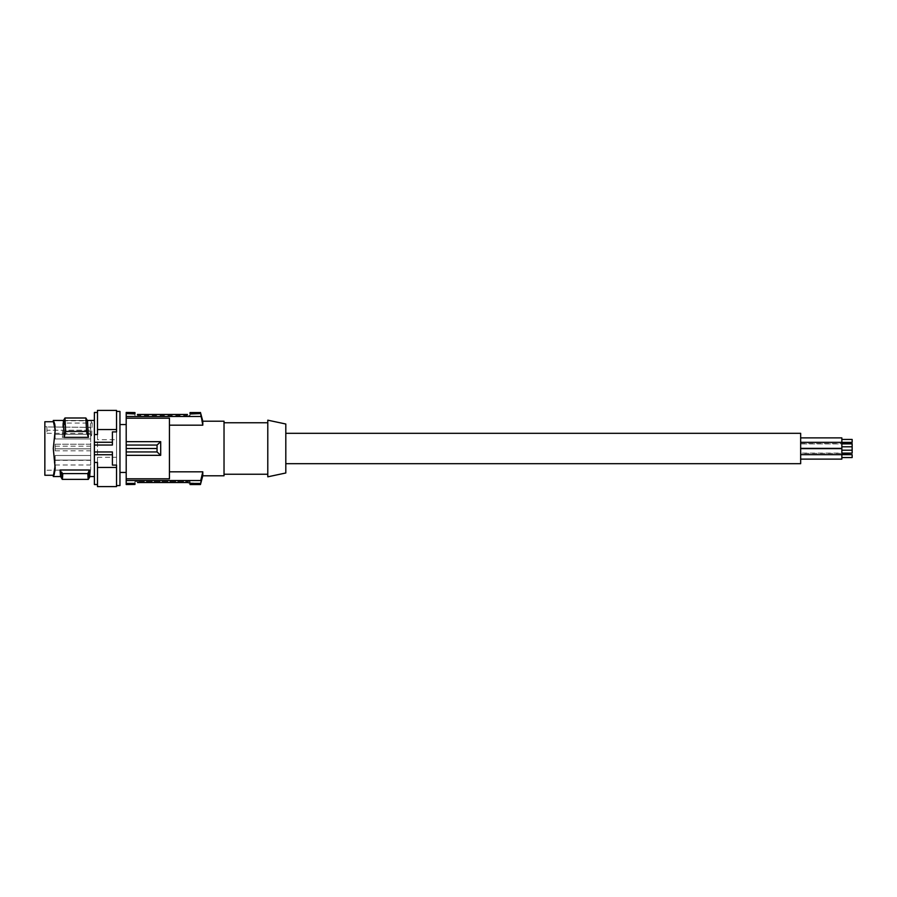 <?xml version="1.0" encoding="UTF-8"?>
<svg xmlns="http://www.w3.org/2000/svg" width="897" height="897" viewBox="0 0 897 897"><rect width="100%" height="100%" fill="white"/><g stroke="black" fill="none" stroke-linecap="round" stroke-linejoin="round"><path stroke-width="0.67" stroke-dasharray="4.49 3.36" d="M126.197 431.569L126.197 472.439L126.197 431.569M119.963 431.569L119.963 472.439L119.963 431.569M126.197 418.181L126.197 478.819L169.443 478.819L169.443 418.181L169.443 471.822L169.443 418.181L126.197 418.181L126.197 412.463M126.197 478.819L126.197 480.523L200.737 480.523L200.737 483.416L189.929 482.922M126.197 484.537L126.197 480.523M202.8 475.791L202.8 471.822L169.443 471.822M169.443 425.178L202.8 425.178L202.8 421.209M224.026 475.791L224.026 421.209M190.041 415.546L190.041 413.954L190.041 415.546L187.462 415.546L190.041 415.546M190.041 413.954L190.041 412.463M137.521 414.47L137.521 415.546L187.462 415.546L187.462 414.47L137.521 414.47L137.521 415.546L187.462 415.546L187.462 414.47M200.457 412.463L200.737 416.477L126.197 416.477M190.041 412.553L200.457 412.553M190.041 413.584L200.737 413.584M126.197 413.584L134.954 413.584L134.954 415.546L134.954 413.954M202.8 425.178L200.737 416.477M126.197 483.416L134.954 483.416L134.954 481.454L137.521 481.454L137.521 482.53L187.462 482.53L187.462 481.454L137.521 481.454L190.041 481.454L187.462 481.454L187.462 482.53M190.041 483.046L190.041 481.454L190.041 483.046M190.041 484.537L190.041 483.416M134.954 483.416L134.954 484.537M134.954 483.046L134.954 481.454L137.521 481.454L137.521 482.53M126.197 484.447L134.954 484.447M190.041 484.447L200.457 484.537M126.197 412.553L134.954 412.553L134.954 413.584M200.457 484.447L200.737 483.416M224.026 474.244L224.026 422.756L224.026 474.244M267.788 474.244L267.788 422.756L267.788 474.244M267.788 420.177L267.788 476.823M285.807 424.012L285.807 472.988M285.807 463.693L285.807 433.307L285.807 463.693M800.662 463.693L800.662 433.307M800.662 448.354L800.662 442.333L800.662 448.354L800.662 442.333L800.662 448.354L841.857 448.354L841.857 442.333L852.15 442.344L852.15 439.44M800.662 454.667L800.662 448.646L800.662 454.667L800.662 448.646L800.662 454.667L841.857 454.667L841.857 448.646L841.857 457.56L841.857 448.646L800.662 448.646M800.662 459.118L800.662 453.097L800.662 459.118L800.662 453.097L800.662 459.118L841.857 459.118L841.857 450.204L841.857 454.667M800.662 442.333L841.857 442.333L841.857 443.903L800.662 443.903L800.662 437.882L800.662 443.903L800.662 437.882L800.662 443.903L841.857 443.903L841.857 446.796L841.857 443.892L852.15 443.892L852.15 446.796L852.15 443.892M800.662 453.389L800.662 443.611L800.662 453.389L841.857 453.389M841.857 442.344L841.857 448.354L841.857 442.344M841.857 446.796L841.857 443.892L841.857 446.796L852.15 446.796M852.15 453.108L852.15 450.204L852.15 453.108L852.15 450.204L852.15 453.108L841.857 453.108L841.857 450.204L841.857 453.108L800.662 453.097L841.857 453.097M852.15 457.56L852.15 454.656M841.857 443.903L841.857 437.882M800.662 443.611L841.857 443.611M852.15 453.389L852.15 443.611M841.857 450.204L852.15 450.204M53.327 475.275L53.293 476.565M112.405 431.894L112.405 445.024M97.481 410.4L97.481 486.6M97.481 434.552L97.481 462.448M94.387 412.463L94.387 484.537M116.532 410.4L116.532 439.698L97.481 439.698M97.481 457.302L116.532 457.302L116.532 439.698M116.532 457.302L116.532 486.6M116.532 465.106L116.532 431.894M112.405 451.976L112.405 465.106M92.178 423.07L91.584 437.332L90.092 431.423L90.552 420.502L92.178 423.07L62.846 423.07L64.483 420.502L90.552 420.502M64.483 420.502L64.035 431.423L62.252 437.332L91.584 437.332M62.846 423.07L62.252 437.332M64.035 431.423L90.092 431.423M63.328 420.783L87.525 420.783M87.816 473.594C88.164 481.285 88.5 481.285 88.837 473.594L90.541 470.006L90.003 476.52M61.758 473.594C62.095 481.285 62.431 481.285 62.779 473.594L88.837 473.594M90.541 470.006L61.198 470.006L62.779 473.594M61.198 470.006L60.592 476.52M54.93 470.768L53.327 448.5L55.087 431.547L53.293 448.5L55.109 465.857M54.93 426.232L55.109 431.143M54.661 423.743L53.293 420.435M55.132 429.573L55.143 427.039M55.177 428.654L53.293 448.5L55.132 466.272L54.235 473.235M55.132 467.427L55.177 468.346M54.257 473.19L54.538 472.439M54.639 472.114L54.795 471.474M46.913 426.972L46.913 430.224L46.913 426.972L90.675 427.353L46.913 426.972M90.675 427.353L90.675 469.871L90.675 427.353M44.85 433.105L44.85 470.263L44.85 433.105M44.85 421.725L44.85 475.275M94.387 441.234L94.387 476.565L94.387 441.234M119.963 485.569L119.963 411.431M90.675 430.224L90.675 433.307L90.675 430.224L46.913 430.224L46.913 433.307L46.913 430.224L90.675 430.224M90.675 456.394L90.675 460.105L90.675 456.394M90.675 448.702L90.675 444.217L90.675 448.702M90.675 463.144L90.675 460.34L90.675 463.144M90.675 434.989L90.675 438.947L90.675 434.989M90.675 446.863L90.675 450.821L90.675 446.863M90.675 444.217L90.675 448.848L90.675 444.217L55.143 444.217L55.143 448.848L55.143 444.217L55.143 448.848L55.143 444.217L90.675 444.217M90.675 437.456L90.675 434.305L90.675 437.456M90.675 459.813L90.675 455.474L90.675 459.813M55.143 456.394L55.143 460.105L55.143 456.394M55.143 463.144L55.143 460.34L55.143 463.144M55.143 434.989L55.143 438.947L55.143 434.989M55.143 446.863L55.143 450.821L55.143 446.863M55.143 437.456L55.143 434.305L55.143 437.456M55.143 459.813L55.143 455.474L55.143 459.813M55.087 465.453L55.132 466.272L55.087 465.453M55.087 431.547L55.132 430.728L55.087 431.547M46.913 426.748L44.85 426.737M63.53 420.435L87.312 420.435M90.675 433.307L46.913 433.307M55.143 460.105L90.675 460.105L55.143 460.105M55.143 464.971L90.675 464.971M55.143 434.305L90.675 434.305L55.143 434.305M55.143 446.179L90.675 446.179M55.143 448.848L90.675 448.848L55.143 448.848M55.143 455.474L90.675 455.474L55.143 455.474M55.143 450.821L90.675 450.821M55.143 460.34L90.675 460.34M55.143 438.947L90.675 438.947L55.143 438.947M90.675 469.871L44.85 470.263"/><path stroke-width="1.35" d="M126.197 412.553L134.954 412.553L126.197 412.463L126.197 445.058L157.053 445.058L160.698 441.672L160.698 455.328L157.053 451.942L157.053 445.058M126.197 484.447L134.954 484.447L126.197 484.537L126.197 478.819L169.443 478.819L169.443 418.181L126.197 418.181M126.197 445.058L126.197 478.819M126.197 448.5L157.087 448.5M126.197 451.942L157.053 451.942M126.197 455.328L160.698 455.328M126.197 441.672L160.698 441.672M169.443 425.178L202.8 425.178L200.737 413.584L190.029 413.999M126.197 416.477L200.737 416.477M202.8 425.178L202.8 421.209L224.026 421.209L224.026 475.791L202.8 475.791L200.457 484.537L202.8 471.822L200.737 480.523L126.197 480.523M187.462 414.47L137.398 414.47M134.954 413.954L126.197 413.584M190.041 413.584L190.041 412.553L200.457 412.553L200.737 413.584M200.457 412.553L190.041 412.553M189.929 482.922L189.368 482.721M200.457 484.537L190.041 484.537L190.041 483.046L187.462 482.53L137.521 482.53M190.041 483.046L187.462 482.53M134.954 484.447L134.954 483.046M126.197 483.416L134.954 483.416M190.041 483.416L200.737 483.416M169.443 471.822L202.8 471.822L202.8 475.791M190.041 484.447L200.457 484.447M134.954 412.553L134.954 413.584M267.788 474.244L224.026 474.244M267.788 422.756L224.026 422.756M267.788 448.5L267.788 420.177L285.807 424.012L285.807 472.988L267.788 476.823L267.788 448.5M285.807 463.693L800.662 463.693L800.662 433.307L285.807 433.307M852.15 439.44L841.857 439.44L852.15 439.44L852.15 442.344L841.857 442.344L841.857 448.354L800.662 448.354M800.662 448.646L841.857 448.646L841.857 454.667L852.15 454.656L852.15 457.56L841.857 457.56L852.15 457.56M800.662 454.667L841.857 454.667L841.857 459.118L800.662 459.118M841.857 453.108L852.15 453.108L841.857 453.389M841.857 450.204L852.15 450.204L852.15 453.108M841.857 454.656L852.15 454.656M841.857 437.882L800.662 437.882L841.857 437.882L841.857 442.333L800.662 442.333M841.857 443.611L852.15 443.611L852.15 450.204M841.857 446.796L852.15 446.796M841.857 443.892L852.15 443.892M55.109 465.857L53.293 476.565L54.235 474.423L53.293 476.565L53.327 475.264L44.85 475.275L44.85 421.725L53.327 421.725L53.293 420.435L54.235 422.577L55.132 430.728L53.293 448.5L55.177 468.346L54.235 474.423L54.235 473.235L53.327 475.275M94.387 442.266L94.387 445.024L112.405 445.024L112.405 431.894L116.532 431.894L116.532 429.562L97.481 429.562L97.481 434.552L94.387 434.552L94.387 442.266L112.405 442.266M97.481 429.562L97.481 410.4L116.532 410.4L116.532 429.562M94.387 445.024L94.387 451.976L112.405 451.976L112.405 465.106L116.532 465.106L116.532 486.6L97.481 486.6L97.481 462.448L94.387 462.448L94.387 484.537L97.481 484.537M94.387 434.552L94.387 412.463L97.481 412.463M116.532 467.438L97.481 467.438M94.387 451.976L94.387 454.734L112.405 454.734M94.387 454.734L94.387 462.448M65.649 431.423L64.965 417.991L63.328 420.783L64.158 437.332L65.649 431.423L86.561 431.423L85.888 417.991L87.525 420.783L88.343 437.332L86.561 431.423M64.965 417.991L85.888 417.991M64.158 437.332L88.343 437.332M94.387 476.565L89.924 476.531L89.397 470.006L87.816 473.594C88.164 481.285 88.5 481.285 88.837 473.594M87.816 473.594L61.758 473.594L60.054 470.006L60.525 476.318L62.229 479.368L88.332 479.39L90.003 476.52M61.758 473.594C62.095 481.285 62.431 481.285 62.779 473.594M60.054 470.006L89.397 470.006M55.132 467.427L55.177 468.346M55.109 431.143L55.177 428.654M53.54 422.24L55.132 429.573M53.327 421.736L53.293 420.435L54.235 422.577L54.93 426.232M55.143 427.039L54.661 423.743M54.795 471.474L54.93 470.768M116.532 411.431L119.963 411.431L119.963 485.569L116.532 485.569M119.963 472.439L126.197 472.439M202.8 421.209L200.457 412.463M119.963 424.561L126.197 424.561M53.293 420.435L63.53 420.435M87.312 420.435L94.387 420.435M53.293 476.565L60.615 476.565"/></g></svg>
